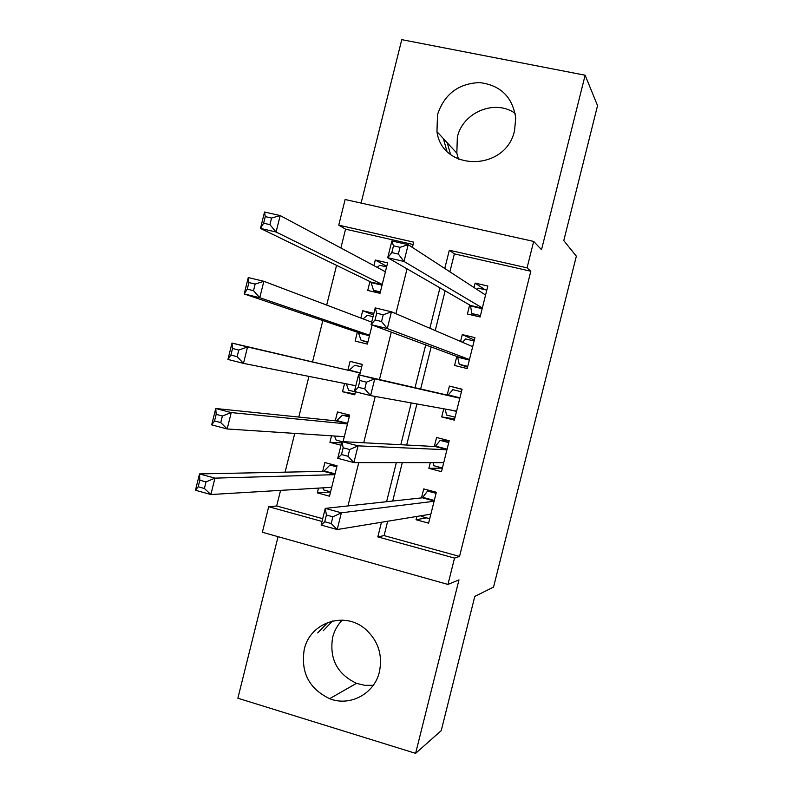 <?xml version="1.0" encoding="UTF-8"?>
<svg xmlns="http://www.w3.org/2000/svg" width="793" height="793" viewBox="0 0 793 793"><rect width="100%" height="100%" fill="white"/><g stroke="black" fill="none" stroke-linecap="round" stroke-linejoin="round"><path stroke-width="1.19" d="M458.493 159.185L456.827 153.148L457.343 137.199C462.646 112.338 494.981 98.808 515.153 113.369M437.518 114.618L436.953 131.658C442.187 171.982 506.202 171.546 514.578 130.419L515.728 118.048C512.575 96.954 500.512 85.138 479.517 82.581C458.324 83.533 444.318 94.218 437.518 114.618M342.298 620.126C337.57 624.914 334.349 630.653 332.644 637.324C329.214 658.745 337.164 674.08 356.503 683.338L364.78 685.34L373.235 685.311M304.254 649.388C300.587 672.295 309.032 688.72 329.62 698.673C349.951 706.89 374.445 693.825 379.411 671.83C382.841 654.691 378.043 640.347 365.048 628.819C344.172 610.838 309.944 622.654 304.254 649.388M413.113 244.512L345.56 229.167L338.75 225.162L345.124 199.519L533.669 241.419L527.067 267.856L449.324 250.231L444.764 268.49M278.065 536.683L237.87 698.217L415.611 753.35L441.235 730.631L474.799 596.415L493.553 587.078L576.342 256.179L563.783 240.616L597.545 105.638L585.135 75.216L401.764 39.65L361.093 203.067M387.658 521.239L384.08 535.612L459.534 556.438L454.528 558.094L447.946 584.431L262.354 532.262L268.708 506.717L322.017 521.457M280.573 490.371L276.688 505.974L268.708 506.717M345.56 229.167L340.881 247.991M336.559 265.358L326.676 305.087M322.83 320.55L312.531 361.925M308.933 376.397L298.812 417.068M294.748 433.404L285.103 472.162M469.654 304.978L467.404 313.998L480.092 316.992L487.834 286.025L475.126 283.091L474.016 287.532M456.808 356.463L454.558 365.474L467.216 368.576L474.938 337.63L462.269 334.587L460.555 341.446M443.743 408.791L441.711 416.92L454.339 420.131L462.061 389.204L449.413 386.062L447.173 395.063M430.302 462.636L428.874 468.346L441.473 471.657L449.195 440.749L436.576 437.498L434.326 446.489M330.542 491.947L317.319 492.879L318.508 488.111M317.319 492.879L329.491 496.19L337.065 465.798L324.882 462.547L322.672 471.399M341.585 442.89L329.918 442.316L331.533 435.813M343.072 441.681L349.683 415.106L337.471 411.964L335.27 420.815M354.967 393.923L342.517 391.722L344.568 383.485M362.292 364.502L350.08 361.35L347.869 370.202M373.444 314.999L362.688 310.707L360.865 318.033M357.326 332.227L355.125 341.089L367.377 344.093L372.125 325.031M276.688 505.974L322.711 518.681M341.01 445.23L329.918 442.316M342.517 391.722L354.739 394.825L355.502 391.782M359.665 375.039L362.322 364.393L350.08 361.35M373.85 313.384L362.688 310.707M369.944 281.565L367.734 290.436L380.016 293.341L387.608 262.87L375.307 260.025L373.919 265.625M459.534 556.438L530.824 271.236L454.369 253.879L449.889 271.821M445.141 290.843L435.228 330.572M431.144 346.938L420.657 388.996M416.92 403.954L406.67 445.032M402.289 462.616L392.704 501.037M416.87 516.441L416.047 519.732L428.616 523.152L436.328 492.255L423.74 488.904L421.499 497.895M533.669 241.419L541.52 249.706L585.135 75.216M530.824 271.236L527.067 267.856M415.611 753.35L458.978 579.881L447.946 584.431M412.39 247.406L413.708 242.152L338.75 225.162M347.968 505.914L358.763 462.597M363.709 442.762L375.248 396.441M379.46 379.569L391.276 332.138M395.876 313.681L407.047 268.857M381.463 522.26L377.815 536.881L454.528 558.094M439.946 287.839L429.856 328.272M425.702 344.915L415.026 387.708M411.23 402.933L400.802 444.724M396.341 462.616L386.597 501.701M384.08 535.612L377.815 536.881M454.369 253.879L449.324 250.231M426.674 517.879L416.047 519.732M386.746 266.329L375.307 260.025M442.355 468.108L428.874 468.346M454.647 418.892L441.711 416.92M462.022 389.353L449.413 386.062M474.323 340.098L462.269 334.587M484.979 289.703L475.126 283.091M323.207 630.732L332.554 621.018M450.513 154.348L447.242 142.78M317.735 632.923L327.816 622.436M446.895 151.076L443.366 138.597M421.024 515.757L421.232 516.402L429.727 518.711M430.797 490.778L427.556 491.075L436.061 493.345M332.891 516.808L326.419 515.024L324.743 521.744L331.216 523.539L332.891 516.808L341.367 512.803L337.203 529.536L321.115 525.075L325.269 508.392L341.367 512.803L434.078 501.265M430.867 514.142L337.203 529.536L331.216 523.539M326.419 515.024L325.269 508.392L422.382 497.796L427.556 491.075M324.743 521.744L321.115 525.075M334.16 465.025L329.987 465.045L323.812 471.369L199.519 473.917L214.943 478.139L210.879 494.525L331.692 487.328M336.797 466.859L329.987 465.045M330.572 491.819L323.772 489.975L322.781 487.854M204.386 488.478L210.879 494.525L195.455 490.252L199.519 473.917L199.826 480.181L198.191 486.763L204.386 488.478L206.021 481.896L199.826 480.181M334.854 474.66L214.943 478.139L206.021 481.896M195.455 490.252L198.191 486.763M433.057 462.636L433.88 465.729L442.395 467.969M449.116 441.037L440.214 440.383L448.729 442.583M349.663 449.522L343.171 447.807L341.496 454.538L347.978 456.253L349.663 449.522L358.059 445.854L353.886 462.597L337.749 458.314L341.912 441.612L358.059 445.854L446.945 449.76M443.723 462.646L353.886 462.597L347.978 456.253M343.171 447.807L341.912 441.612L435.179 446.538L440.214 440.383M341.496 454.538L337.749 458.314M445.19 409.059L446.538 415.026L455.073 417.187M359.923 380.541L358.248 387.271L364.76 388.917L366.435 382.176L359.923 380.541L358.555 374.782L374.752 378.846L370.579 395.598L354.392 391.494L358.555 374.782L447.986 395.251L452.872 389.66L461.417 391.792M366.435 382.176L374.752 378.846L459.811 398.225M456.59 411.111L370.579 395.598L364.76 388.917M358.248 387.271L354.392 391.494M467.563 367.189L459.206 364.294L467.761 366.386M462.517 342.289L465.541 338.918L474.105 340.97M459.206 364.294L457.591 356.761L371.045 324.624L375.218 307.902L391.464 311.788L472.648 346.64M383.227 314.781L391.464 311.788L387.291 328.56L371.045 324.624L375.02 319.956L381.552 321.522L383.227 314.781L376.695 313.215L375.02 319.956M469.466 359.556L387.291 328.56L381.552 321.522M375.218 307.902L376.695 313.215M476.742 316.199L471.885 313.532L480.459 315.555M476.95 289.445L478.219 288.137L486.803 290.119M471.885 313.532L470.408 305.414L387.718 257.705L391.891 240.973L408.187 244.67L485.574 295.055M400.039 247.337L408.187 244.67L404.004 261.452L387.718 257.705L391.801 252.58L398.354 254.077L400.039 247.337L393.477 245.84L391.801 252.58M482.352 307.962L404.004 261.452L398.354 254.077M391.891 240.973L393.477 245.84M349.465 415.988L342.407 415.155L336.371 420.924L215.755 408.514L231.239 412.578L227.165 428.973L344.321 436.656M349.237 416.91L342.407 415.155M341.981 441.622L336.192 440.105L334.507 436.011M220.751 422.6L227.165 428.973L211.691 424.87L215.755 408.514L216.172 414.362L214.536 420.954L220.751 422.6L222.387 416.008L216.172 414.362M347.473 423.977L231.239 412.578L222.387 416.008M211.691 424.87L214.536 420.954M361.687 366.941L354.848 365.236L348.94 370.46L232.002 343.072L247.535 346.957L243.461 363.372L355.829 385.725M355.462 391.93L348.623 390.196L346.313 383.832M237.127 356.662L243.461 363.372L227.938 359.437L232.002 343.072L232.527 348.494L230.892 355.086L237.127 356.662L238.772 350.07L232.527 348.494M348.94 370.46L247.535 346.957L238.772 350.07M227.938 359.437L230.892 355.086M373.037 316.665L367.288 315.287L363.115 318.885M367.912 341.942L361.063 340.266L367.793 342.417M371.392 322.017L263.851 281.297L259.767 297.712L244.204 293.945L358.377 332.584L361.063 340.266M247.257 289.167L244.204 293.945L248.268 277.57L263.851 281.297L255.158 284.072L248.893 282.576L247.257 289.167L253.522 290.674L255.158 284.072M253.522 290.674L259.767 297.712L369.588 335.221M248.893 282.576L248.268 277.57M386.607 266.904L379.728 265.308L377.141 267.35M380.372 291.923L373.503 290.297L380.016 293.341M385.398 271.761L280.177 215.577L276.093 232.012L260.481 228.414L370.955 282.06L373.503 290.297M263.643 223.2L260.481 228.414L264.545 212.018L280.177 215.577L271.563 218.035L265.278 216.608L263.643 223.2L269.917 224.647L271.563 218.035M269.917 224.647L276.093 232.012L382.236 284.449M265.278 216.608L264.545 212.018M434.158 500.958L422.382 497.796M434.286 500.442L422.887 497.38M324.426 470.992L335.052 473.847M323.812 471.369L334.924 474.353M446.984 449.601L435.179 446.538M447.093 449.155L435.664 446.191M456.52 411.408L452.288 410.338M459.811 398.205L447.986 395.251M459.91 397.828L448.451 394.964M469.337 360.062L457.868 357.266M469.446 359.645L457.591 356.761M472.737 346.482L471.686 346.224M482.174 308.695L470.665 305.989M482.293 308.209L470.408 305.414M336.975 420.617L347.631 423.373M336.371 420.924L347.512 423.819M349.525 370.212L360.21 372.879M351.24 384.813L355.77 385.963M358.377 332.584L369.568 335.31M358.763 333.11L369.459 335.717M370.955 282.06L382.176 284.697M371.332 282.655L382.057 285.173M436.953 131.658L456.827 153.148M329.62 698.673L356.503 683.338M434.187 500.819L422.58 497.707M324.059 471.3L334.963 474.224M447.014 449.453L435.407 446.449M459.851 398.066L448.253 395.162M336.668 420.855L347.552 423.68M349.287 370.39L360.151 373.116"/></g></svg>
